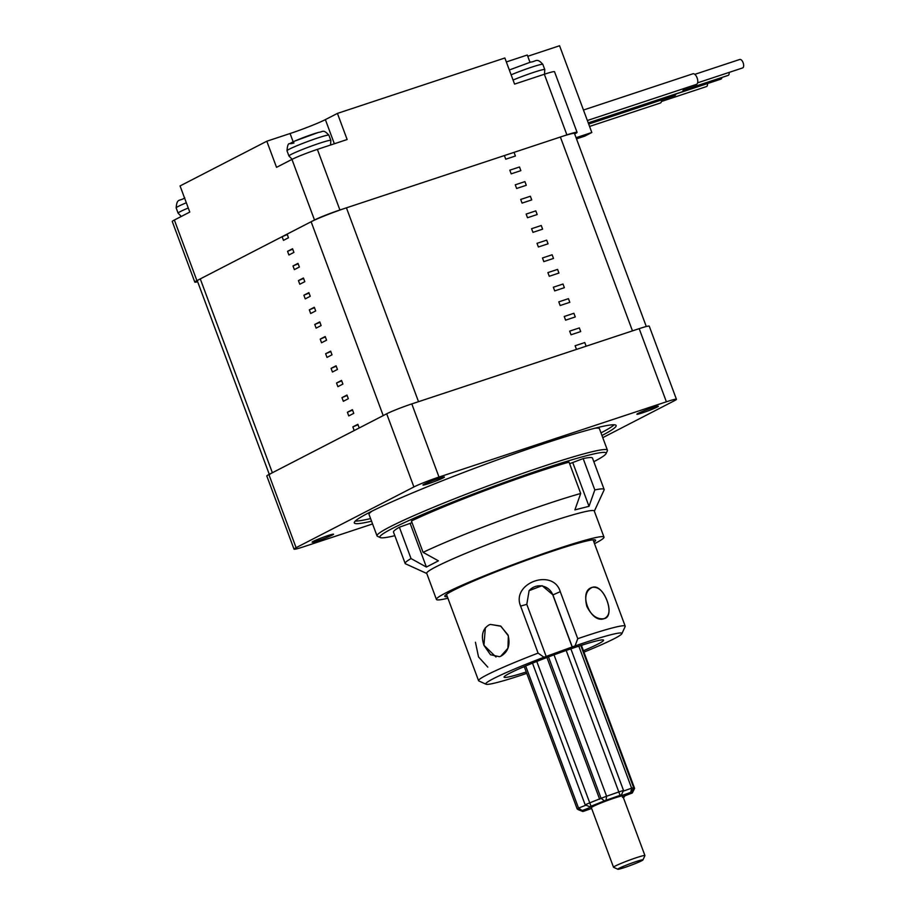 <?xml version="1.0" encoding="UTF-8"?>
<svg xmlns="http://www.w3.org/2000/svg" width="915" height="915" viewBox="0 0 915 915"><rect width="100%" height="100%" fill="white"/><g stroke="black" fill="none" stroke-linecap="round" stroke-linejoin="round"><path stroke-width="1.37" d="M574.677 133.945L574.952 133.796A20.119 1.338 159.6 0 0 577.068 132.332A20.119 1.338 159.6 0 0 566.888 134.871L339.911 209.993A20.119 1.338 159.6 0 0 314.497 220L196.908 280.631A20.119 1.338 159.6 0 0 194.792 282.094A20.119 1.338 159.6 0 0 197.663 281.763M194.792 282.094L172.26 221.487A20.119 1.338 159.6 0 1 174.365 220.023L189.782 212.074L180.072 185.939L266.814 141.219L276.536 167.342L291.954 159.393A20.119 1.338 -20.4 0 1 317.379 149.385L347.14 139.526L337.429 113.403L504.863 57.988L514.573 84.111L544.345 74.252A20.119 1.338 159.6 0 1 554.524 71.713L577.068 132.332M529.991 62.3L527.28 55.014L506.338 61.945M527.749 56.284L559.568 45.75L591.822 132.492L576.073 137.696M576.507 138.863L584.708 136.152L591.822 132.492M337.429 113.403L325.374 119.613A27.93 1.853 -20.4 0 1 290.078 133.521L266.814 141.219M593.824 461.686A120.677 7.995 159.6 0 0 606.05 453.646A120.677 7.995 159.6 0 0 545.054 468.286A120.677 7.995 159.6 0 0 429.867 511.405A120.677 7.995 159.6 0 0 380.32 537.585A120.677 7.995 159.6 0 0 394.834 535.687M380.32 537.585L377.46 536.282A122.919 8.144 -20.4 0 1 377.014 535.87A122.919 8.144 -20.4 0 1 545.237 465.701A122.919 8.144 -20.4 0 1 607.423 450.18A122.919 8.144 -20.4 0 1 607.366 450.786L606.05 453.646M601.967 435.494A139.675 9.253 159.6 0 0 616.138 425.532A139.675 9.253 159.6 0 0 545.466 443.157A139.675 9.253 159.6 0 0 354.311 522.9A139.675 9.253 159.6 0 0 371.559 521.184M600.995 432.887A139.675 9.253 159.6 0 0 614.159 424.777M428.735 483.6A11.449 0.755 159.6 0 0 444.416 477.058A11.449 0.755 159.6 0 0 438.617 478.499A11.449 0.755 159.6 0 0 422.936 485.041A11.449 0.755 159.6 0 0 428.735 483.6M642.685 412.779A11.449 0.755 159.6 0 0 658.354 406.249A11.449 0.755 159.6 0 0 652.567 407.69A11.449 0.755 159.6 0 0 636.886 414.232A11.449 0.755 159.6 0 0 642.685 412.779M317.894 540.742A11.449 0.755 159.6 0 0 333.563 534.2A11.449 0.755 159.6 0 0 327.776 535.652A11.449 0.755 159.6 0 0 312.095 542.183A11.449 0.755 159.6 0 0 317.894 540.742M372.119 511.096A122.919 8.144 159.6 0 0 369.054 514.447L377.014 535.87M372.588 523.952L304.066 546.632A19.867 1.315 159.6 0 1 294.012 549.137A19.867 1.315 159.6 0 1 296.094 547.685L413.9 486.952L386.69 413.797A19.867 1.315 -20.4 0 1 411.807 403.904L639.185 328.657A19.867 1.315 -20.4 0 1 649.238 326.14L676.437 399.295A19.867 1.315 159.6 0 0 666.383 401.799L639.185 328.657M676.437 399.295A19.867 1.315 159.6 0 1 674.355 400.747L602.768 437.656M411.807 403.904L439.006 477.058L666.383 401.799M439.006 477.058A19.867 1.315 159.6 0 0 413.9 486.952M294.012 549.137L266.814 475.983A19.867 1.315 -20.4 0 1 268.896 474.53L386.69 413.797M607.423 450.18L599.462 428.758A122.919 8.144 159.6 0 0 594.944 428.231M355.317 521.047A139.675 9.253 159.6 0 0 370.586 518.565M341.958 397.636L343.319 401.296L348.329 398.711L346.968 395.051L341.958 397.636L347.128 395.486M331.081 368.368L332.442 372.028L337.452 369.454L336.091 365.794L331.081 368.368L336.251 366.217M320.204 339.11L321.554 342.77L326.563 340.186L325.202 336.526L320.204 339.11L325.363 336.96M309.316 309.853L310.677 313.513L315.686 310.928L314.325 307.268L309.316 309.853L314.486 307.703M298.439 280.596L299.8 284.245L304.809 281.671L303.448 278.011L298.439 280.596L303.608 278.446M287.55 251.328L288.911 254.988L293.921 252.403L292.56 248.754L287.55 251.328L292.72 249.177M269.273 474.336L197.354 280.928A27.93 1.853 -20.4 0 1 200.282 278.892L282.117 236.699L283.478 240.359L288.477 237.774L287.116 234.114L311.123 221.739L383.213 415.593L359.218 427.968L357.856 424.308L352.847 426.893L358.017 424.743M269.445 474.782A27.93 1.853 -20.4 0 1 272.373 472.746L354.208 430.553L352.847 426.893M292.994 265.956L294.356 269.616L299.365 267.031L298.004 263.383L292.994 265.956L298.164 263.806M303.872 295.225L305.233 298.885L310.242 296.3L308.881 292.64L303.872 295.225L309.041 293.075M314.76 324.482L316.121 328.142L321.131 325.557L319.77 321.897L314.76 324.482L319.93 322.332M325.637 353.739L326.998 357.399L332.008 354.814L330.647 351.166L325.637 353.739L330.807 351.589M336.526 383.008L337.887 386.656L342.896 384.083L341.535 380.423L336.526 383.008L341.695 380.857M347.403 412.265L348.764 415.925L353.773 413.34L352.412 409.68L347.403 412.265L352.572 410.114M573.899 313.285L564.235 316.487L573.899 313.285L575.26 316.945L565.596 320.147L564.235 316.487M563.011 284.027L553.346 287.23L563.011 284.027L564.372 287.687L554.707 290.89L553.346 287.23M552.134 254.77L542.469 257.973L552.134 254.77L553.495 258.43L543.83 261.621L542.469 257.973M541.257 225.513L531.581 228.704L541.257 225.513L542.606 229.162L532.942 232.364L531.581 228.704M530.368 196.245L520.704 199.447L530.368 196.245L531.729 199.905L522.065 203.107L520.704 199.447M519.491 166.988L509.815 170.19L519.491 166.988L520.852 170.647L511.176 173.85L509.815 170.19M584.776 342.553L575.112 345.756L584.776 342.553L586.138 346.213L632.471 330.875L560.38 137.021A27.93 1.853 -20.4 0 1 574.506 133.499L646.287 326.506M514.047 152.359L515.408 156.019L505.743 159.21L504.382 155.561L560.38 137.021M311.123 221.739A27.93 1.853 -20.4 0 1 346.43 207.831L504.382 155.561M346.43 207.831L418.521 401.685L576.473 349.404L575.112 345.756M524.924 181.616L515.259 184.819L524.924 181.616L526.285 185.276L516.62 188.479L515.259 184.819M535.813 210.873L526.148 214.076L535.813 210.873L537.174 214.533L527.509 217.736L526.148 214.076M546.69 240.142L537.025 243.333L546.69 240.142L548.051 243.802L538.386 246.993L537.025 243.333M557.578 269.399L547.902 272.601L557.578 269.399L558.939 273.059L549.263 276.261L547.902 272.601M568.455 298.656L558.791 301.859L568.455 298.656L569.816 302.316L560.152 305.519L558.791 301.859M579.344 327.925L569.668 331.116L579.344 327.925L580.693 331.573L571.029 334.776L569.668 331.116M282.117 236.699L287.287 234.549M707.489 83.562A4.472 2.15 71.7 0 1 706.597 86.513A4.472 2.15 71.7 0 1 706.449 86.582A4.472 2.15 71.7 0 1 706.288 86.616M661.625 99.929A5.582 2.688 71.7 0 1 660.481 102.96A5.582 2.688 71.7 0 1 660.287 103.04A5.582 2.688 71.7 0 1 660.092 103.086M721.935 77.455A4.472 2.15 71.7 0 1 721.054 79.067A4.472 2.15 71.7 0 1 720.906 79.125A4.472 2.15 71.7 0 1 720.745 79.17M675.968 93.845A5.582 2.688 71.7 0 1 674.938 95.503A5.582 2.688 71.7 0 1 674.744 95.583A5.582 2.688 71.7 0 1 674.549 95.629M729.175 72.388A4.472 2.15 71.7 0 1 728.283 75.339A4.472 2.15 71.7 0 1 728.134 75.396A4.472 2.15 71.7 0 1 727.974 75.442M683.311 88.744A5.582 2.688 71.7 0 1 682.167 91.775A5.582 2.688 71.7 0 1 681.972 91.855A5.582 2.688 71.7 0 1 681.778 91.9M739.629 59.521A4.472 2.15 71.7 0 1 739.789 59.464A4.472 2.15 71.7 0 1 743.174 62.872A4.472 2.15 71.7 0 1 742.74 67.882A4.472 2.15 71.7 0 1 742.591 67.95A4.472 2.15 71.7 0 1 742.431 67.984M692.735 73.875A5.582 2.688 71.7 0 1 692.918 73.795A5.582 2.688 71.7 0 1 697.161 78.049A5.582 2.688 71.7 0 1 696.624 84.317A5.582 2.688 71.7 0 1 696.429 84.397A5.582 2.688 71.7 0 1 696.235 84.455M583.93 652.132A72.628 4.815 159.6 0 0 621.857 633.706A72.628 4.815 159.6 0 0 575.043 645.933L543.945 657.233A72.628 4.815 159.6 0 0 486.014 684.226A72.628 4.815 159.6 0 0 501.729 681.252A72.628 4.815 159.6 0 0 526.765 673.383M592.44 587.316C598.49 586.698 603.374 591.159 607.08 600.72C610.465 610.225 609.47 616.207 604.094 618.666C597.175 619.649 591.422 615.555 586.847 606.393C584.342 596.523 586.206 590.152 592.44 587.316L591.593 587.613L592.44 587.316C577.605 590.621 589.992 623.904 604.094 618.666L604.929 618.368L604.094 618.666C616.092 616.596 603.74 583.301 592.44 587.316M500.768 656.238L499.476 656.696L500.768 656.238C508.088 652.04 510.524 644.972 508.054 635.033L500.585 626.032L490.429 624.419L500.928 626.237L508.34 635.868L507.951 648.197L500.768 656.238M495.987 657.004L483.944 645.281L485.362 627.701M489.102 624.888L490.417 624.419L489.102 624.888C482.514 628.868 480.81 635.719 484.012 645.464L490.509 654.751L499.476 656.696M486.014 684.226L478.854 680.966A78.221 5.181 -20.4 0 1 478.568 680.703A78.221 5.181 -20.4 0 1 538.089 653.104L520.601 606.085C511.028 583.084 553.118 567.735 560.266 591.662L577.754 638.693A78.221 5.181 -20.4 0 1 607.983 629.12A78.221 5.181 -20.4 0 1 625.197 626.169A78.221 5.181 -20.4 0 1 625.151 626.558L621.857 633.706M583.404 650.737A53.081 3.523 159.6 0 0 603.568 640.157A53.081 3.523 159.6 0 0 591.891 642.158A53.081 3.523 159.6 0 0 536.19 661.682A53.081 3.523 159.6 0 0 504.074 677.169A53.081 3.523 159.6 0 0 515.751 675.167A53.081 3.523 159.6 0 0 526.239 671.987M577.754 638.693L575.043 645.933M543.945 657.233L538.089 653.104M572.252 647.202L552.82 594.956A13.965 13.851 38.7 0 0 528.996 590.815M572.332 647.111L552.9 594.853L542.126 585.68L529.11 590.667L526.8 604.346L546.232 656.593M594.521 543.693A89.395 5.925 159.6 0 0 603.992 537.105L594.27 510.982A89.395 5.925 159.6 0 0 549.046 522.271A89.395 5.925 159.6 0 0 426.699 573.305L436.421 599.428A89.395 5.925 159.6 0 0 447.893 598.227M594.338 511.165L604.094 489.983A106.151 7.034 159.6 0 0 604.152 489.468A106.151 7.034 159.6 0 0 594.819 489.925L589.008 506.315L574.894 509.872L580.705 493.482A106.151 7.034 159.6 0 0 550.441 502.861A106.151 7.034 159.6 0 0 423.085 552.351L438.434 560.838L426.39 567.048L411.029 558.573A106.151 7.034 159.6 0 0 405.162 563.468A106.151 7.034 159.6 0 0 405.551 563.823L426.767 573.488M603.992 537.105A89.395 5.925 159.6 0 0 558.756 548.394A89.395 5.925 159.6 0 0 436.421 599.428M593.949 542.172A80.451 5.33 159.6 0 0 595.608 540.227A80.451 5.33 159.6 0 0 554.902 550.384A80.451 5.33 159.6 0 0 444.793 596.317A80.451 5.33 159.6 0 0 447.332 596.706M580.705 493.482L569.05 462.132A106.151 7.034 159.6 0 0 538.786 471.511A106.151 7.034 159.6 0 0 411.418 521.001L423.085 552.351M411.029 558.573L399.375 527.212A106.151 7.034 159.6 0 0 393.507 532.118L405.162 563.468M604.152 489.468L592.497 458.118A106.151 7.034 159.6 0 0 583.164 458.575L594.819 489.925M412.047 522.682L399.375 527.212M583.164 458.575L569.633 463.699M589.008 506.315L572.859 462.887M426.39 567.048L410.229 523.62M522.499 667.332A53.081 3.523 159.6 0 0 524.295 666.761M581.471 645.51A53.081 3.523 159.6 0 0 583.198 644.766M487.798 667.138L478.534 656.947L475.434 642.227M639.997 860.363A13.405 0.892 159.6 0 0 625.54 865.453A13.405 0.892 159.6 0 0 617.865 869.25A13.405 0.892 159.6 0 0 620.77 868.701A13.405 0.892 159.6 0 0 634.45 863.92A13.405 0.892 159.6 0 0 642.948 859.928A13.405 0.892 159.6 0 0 639.997 860.363M617.865 869.25L613.565 867.294A16.756 1.109 -20.4 0 1 613.508 867.237A16.756 1.109 -20.4 0 1 623.653 862.353A16.756 1.109 -20.4 0 1 641.243 856.188A16.756 1.109 -20.4 0 1 644.926 855.548A16.756 1.109 -20.4 0 1 644.915 855.639L642.948 859.928M644.926 855.548L622.772 795.993A16.756 1.109 159.6 0 0 619.089 796.622A16.756 1.109 159.6 0 0 601.498 802.787A16.756 1.109 159.6 0 0 591.353 807.67L613.508 867.237M524.238 666.589L577.193 808.997A30.95 2.047 -20.4 0 1 578.52 808.094L586.561 804.948L585.177 804.834L532.496 663.169M623.287 797.354A27.599 1.83 159.6 0 0 624.327 796.896C619.215 798.372 625.197 795.478 631.979 793.133A27.599 1.83 159.6 0 0 632.368 792.882C624.945 795.295 624.602 795.055 631.327 792.173A27.599 1.83 159.6 0 0 630.732 792.287C623.938 795.032 617.225 796.885 621.411 794.895A27.599 1.83 159.6 0 0 620.061 795.329L606.016 800.27A27.599 1.83 159.6 0 0 604.426 800.865L591.021 806.241A27.599 1.83 159.6 0 0 589.798 806.767C594.922 805.28 588.928 808.185 582.146 810.518L578.52 808.094L525.679 665.983M633.146 788.833L634.61 788.398L581.402 645.338M591.891 806.355L589.798 806.767L585.177 804.834A30.95 2.047 -20.4 0 1 589.42 802.993L601.075 798.326A30.95 2.047 -20.4 0 1 606.599 796.244L618.814 791.955A30.95 2.047 -20.4 0 1 623.515 790.434L623.504 790.469C622.314 791.12 622.246 791.349 623.332 791.143L631.625 788.158A30.95 2.047 -20.4 0 1 633.706 787.781L580.808 645.521M630.732 792.287L631.625 788.158L578.818 646.173M620.027 795.753L621.411 794.895L623.492 790.491M623.504 790.469L623.104 791.361L623.515 790.434L570.857 648.838M620.061 795.329L566.191 650.451M606.016 800.27L606.599 796.244L554.01 654.843M604.426 800.865L601.075 798.326L548.485 656.901M599.657 799.252L546.941 657.496L599.657 799.241M591.021 806.241L536.773 661.442M582.146 810.518A27.599 1.83 159.6 0 0 581.768 810.782C589.18 808.368 589.523 808.608 582.798 811.491A27.599 1.83 159.6 0 0 583.404 811.376L591.65 808.448M587.407 809.1L582.798 811.491L578.097 809.615M624.876 795.878L623.207 797.137M626.512 794.38L631.327 792.173L633.706 787.781M632.368 792.882L634.61 788.398M577.193 808.997L581.768 810.782M314.497 220L291.954 159.393M174.365 220.023L196.908 280.631M566.888 134.871L544.345 74.252M317.379 149.385L339.911 209.993M293.155 141.802L290.078 133.521M334.352 143.758L325.374 119.613M268.896 474.53L296.094 547.685M200.282 278.892L272.373 472.746M186.328 202.764A22.349 1.475 159.6 0 0 183.618 203.919A22.349 1.475 159.6 0 0 176.16 207.922L178.105 213.149A22.349 1.475 -20.4 0 1 185.562 209.146A22.349 1.475 -20.4 0 1 188.273 207.991M287.001 150.781C287.39 145.668 288.225 143.335 289.506 143.758L294.721 141.082L318.466 132.401C322.835 132.057 323.155 128.832 328.897 135.191A22.349 1.475 159.6 0 0 323.979 136.038A22.349 1.475 159.6 0 0 300.532 144.261A22.349 1.475 159.6 0 0 287.001 150.781L288.946 155.996A22.349 1.475 -20.4 0 1 302.465 149.477A22.349 1.475 -20.4 0 1 325.923 141.265A22.349 1.475 -20.4 0 1 330.841 140.418L330.555 145.016M293.99 142.969A16.756 1.109 -20.4 0 1 295.888 140.601A16.756 1.109 -20.4 0 1 318.031 132.549M513.063 80.028A22.349 1.475 -20.4 0 1 544.791 69.609L542.847 64.382C536.842 57.393 535.893 61.717 530.689 62.083L509.323 69.986A16.756 1.109 -20.4 0 1 509.838 69.792M542.847 64.382A22.349 1.475 159.6 0 0 511.119 74.813M552.82 594.956L560.266 591.662M520.601 606.085L526.8 604.346M184.761 197.846C179.775 201.643 176.972 197.514 176.16 207.922M178.105 213.149L181.307 216.443M330.841 140.418L328.897 135.191M288.946 155.996L292.16 159.29M544.505 74.206L544.791 69.609M661.465 101.474L706.449 86.582M660.287 103.04L589.569 126.442M675.922 94.016L720.906 79.125M674.744 95.583L588.688 124.063M683.15 90.288L728.134 75.396M681.972 91.855L588.254 122.873M697.607 82.83L742.591 67.95M696.429 84.397L587.361 120.505M692.918 73.795L583.461 110.017M694.805 74.344L739.789 59.464M478.568 680.703L446.463 594.361M625.197 626.169L593.08 539.839"/></g></svg>
